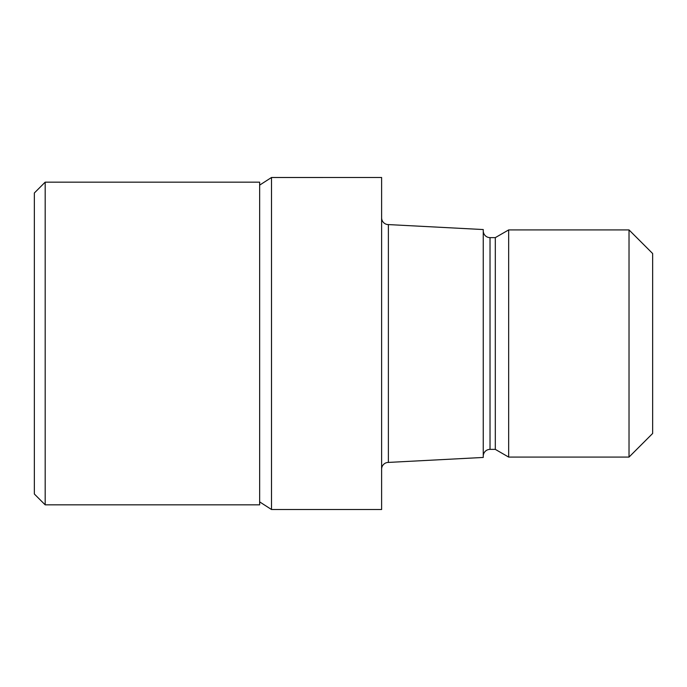 <?xml version="1.0" encoding="UTF-8"?>
<svg xmlns="http://www.w3.org/2000/svg" width="687" height="687" viewBox="0 0 687 687"><rect width="100%" height="100%" fill="white"/><g stroke="black" fill="none" stroke-linecap="round" stroke-linejoin="round"><path stroke-width="1.03" d="M259.652 185.112L271.502 177.495L381.611 177.486L381.611 509.514L271.502 509.514L259.652 501.888M381.611 217.805A6.776 6.776 0 0 0 388.387 224.58L483.253 229.552L483.253 457.448L388.387 462.42L388.387 224.58M388.387 462.42A6.776 6.776 0 0 0 381.611 469.195M483.253 230.849A6.776 6.776 0 0 0 490.029 237.625L495.31 237.625L508.663 229.922L629.026 229.922L652.65 253.537L652.65 433.463L629.026 457.078L508.663 457.078L495.31 449.375L490.029 449.375A6.776 6.776 0 0 0 483.253 456.151M495.31 449.375L495.31 237.625M508.663 457.078L508.663 229.922M629.026 457.078L629.026 229.922M271.502 509.514L271.502 177.486M45.187 504.851L34.35 494.013L34.35 192.987L45.187 182.149L259.652 182.149L259.652 504.851L45.187 504.851L45.187 182.149M490.029 449.375L490.029 237.625"/></g></svg>
